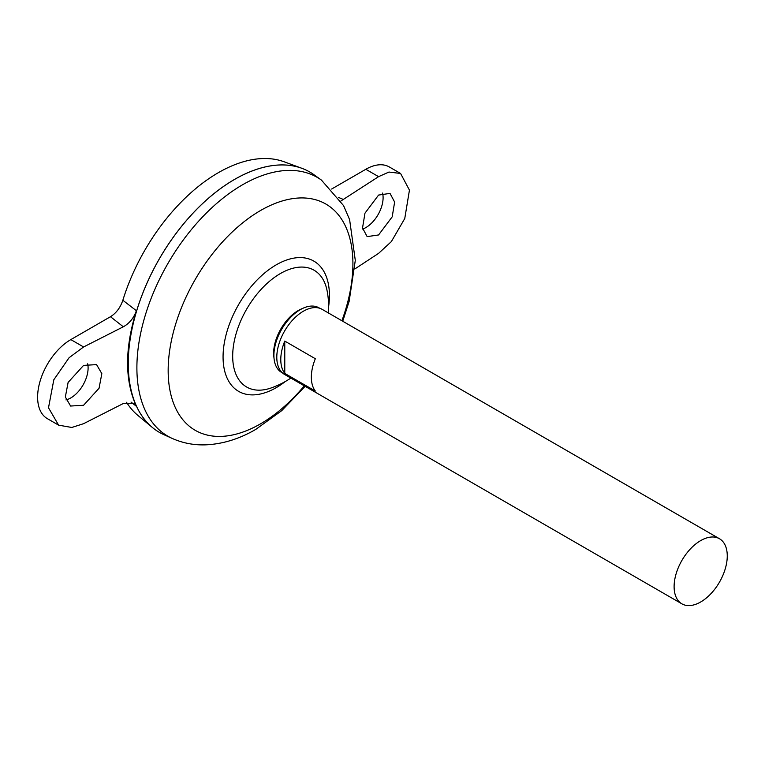 <?xml version="1.0" encoding="UTF-8"?>
<svg xmlns="http://www.w3.org/2000/svg" width="765" height="765" viewBox="0 0 765 765"><rect width="100%" height="100%" fill="white"/><g stroke="black" fill="none" stroke-linecap="round" stroke-linejoin="round"><path stroke-width="1.15" d="M282.39 372.851A37.322 21.544 -60 0 1 274.09 358.9L273.822 356.5A34.846 20.119 -60 0 1 273.641 353.191A34.846 20.119 -60 0 1 298.283 310.514A34.846 20.119 -60 0 1 301.238 309.012L303.447 308.046A37.322 21.544 -60 0 1 319.674 308.257M274.09 358.9A37.322 21.544 -60 0 1 300.291 309.653A37.322 21.544 -60 0 1 303.447 308.046M382.567 193.067A24.432 14.105 -60 0 1 365.823 227.597A24.432 14.105 -60 0 1 362.677 229.079M378.579 234.96L392.196 216.839L394.635 202.065L390.016 193.402L378.579 195.065L364.962 213.186L362.534 227.96L367.143 236.624L378.579 234.96M65.953 399.913A24.432 14.105 120 0 0 70.829 397.905A24.432 14.105 120 0 0 87.669 363.805M83.586 365.383L96.581 364.618L101.831 373.645L99.058 388.228L83.586 405.268L70.59 406.033L65.341 397.006L68.114 382.424L83.586 365.383M681.892 603.843L284.58 374.458A37.581 21.697 -60 0 1 278.823 344.336A37.581 21.697 -60 0 1 303.37 311.221A37.581 21.697 -60 0 1 322.161 309.356L719.473 538.742A37.581 21.697 -60 0 1 725.239 568.864A37.581 21.697 -60 0 1 700.683 601.979A37.581 21.697 -60 0 1 681.892 603.843A37.581 21.697 -60 0 1 676.136 573.721A37.581 21.697 -60 0 1 700.683 540.606A37.581 21.697 -60 0 1 719.473 538.742M284.771 341.085L315.333 358.728A37.581 21.697 120 0 0 315.333 391.058L284.771 373.416A37.581 21.697 -60 0 1 284.771 341.085L284.771 373.416M128.262 363.538A150.303 86.78 -60 0 1 234.539 179.45A150.303 86.78 -60 0 1 234.549 179.44A150.342 86.799 -60 0 1 313.966 174.716L321.443 180.1A149.414 86.263 -60 0 0 242.543 184.786A149.414 86.263 -60 0 0 143.801 320.392A149.414 86.263 -60 0 0 172.288 438.46L163.882 434.673A150.342 86.799 -60 0 1 135.214 315.868A150.342 86.799 -60 0 1 234.568 179.431M290.853 378.073A85.804 85.804 0 0 1 271.106 387.97L271.106 387.97A67.435 38.929 -60 0 1 232.684 356.146A67.435 38.929 -60 0 1 280.363 273.564A67.435 38.929 -60 0 1 327.133 290.93A85.804 85.804 0 0 1 328.434 312.981M159.388 432.368A150.342 86.799 -60 0 1 152.273 427.406L137.824 415.357A147.119 84.934 -60 0 1 126.512 402.275M152.273 427.406A150.342 86.799 -60 0 1 138.475 305.072A150.342 86.799 -60 0 1 234.539 179.412A150.342 86.799 -60 0 1 301.869 168.3A150.342 86.799 -60 0 1 309.72 171.982M122.849 300.262L136.38 310.724C124.657 348.534 124.657 380.396 136.38 406.292L134.171 403.48L123.318 403.509L83.586 423.686L71.805 427.472L58.599 425.149L48.501 407.783L53.827 379.746L69.079 357.724L83.586 346.966L123.318 326.789L110.485 316.71C116.204 313.143 120.325 307.664 122.849 300.262A147.119 84.934 -60 0 1 218.331 172.689A147.119 84.934 -60 0 1 284.207 161.807L301.869 168.3M136.38 406.292L131.016 402.065M110.485 316.71L70.829 339.603A46.981 27.129 120 0 0 40.143 380.999A46.981 27.129 120 0 0 47.344 418.646L58.599 425.149M331.637 189.032L365.823 169.285A46.981 27.129 -60 0 1 389.318 166.961L400.573 173.464L388.945 172.048L378.579 176.658L340.884 201.013M136.38 310.724C133.779 318.03 129.419 323.385 123.318 326.789M354.855 268.945L378.579 253.368L391.345 241.616L404.762 218.522L409.447 190.122L400.573 173.464M304.298 385.837A130.633 75.419 -60 0 1 260.54 423.839A130.633 75.419 -60 0 1 168.166 370.509A130.633 75.419 -60 0 1 260.54 210.518A130.633 75.419 -60 0 1 341.888 320.745M285.316 381.515A75.209 43.423 -60 0 1 276.242 387.654A75.209 43.423 -60 0 1 223.064 356.949A75.209 43.423 -60 0 1 276.242 264.833A75.209 43.423 -60 0 1 328.644 306.469M83.586 346.966L70.829 339.603M338.484 197.408L343.628 199.589M378.579 176.658L365.823 169.285M172.288 438.46C182.711 443.078 193.717 445.211 205.288 444.857C222.538 444.149 239.378 438.986 255.835 429.347L281.673 410.69L305.149 386.325M342.73 321.233L349.136 301.381L355.295 260.396L349.615 219.632L343.552 205.594L321.443 180.1"/></g></svg>
